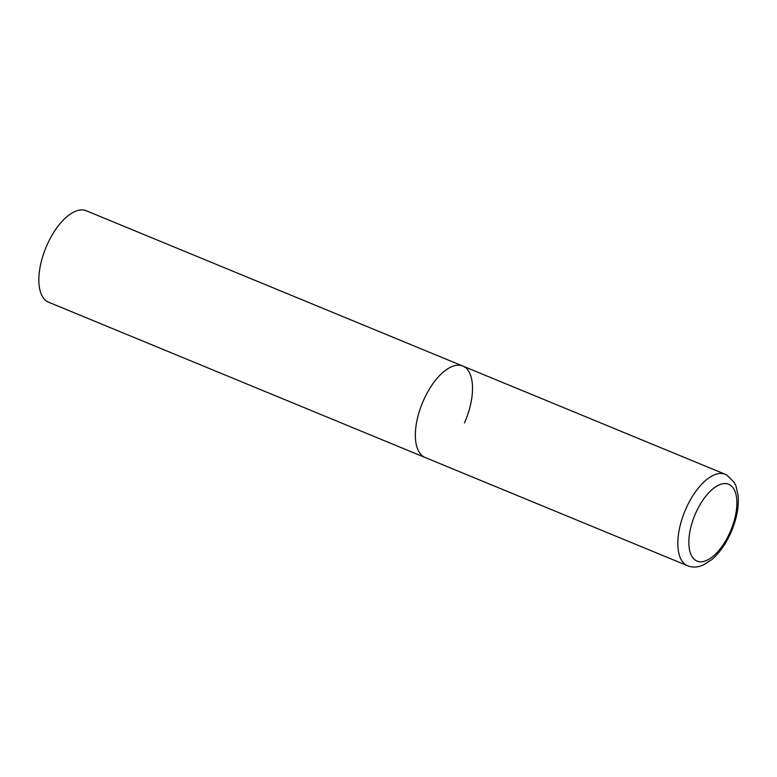 <?xml version="1.0" encoding="UTF-8"?>
<svg xmlns="http://www.w3.org/2000/svg" width="777" height="777" viewBox="0 0 777 777"><rect width="100%" height="100%" fill="white"/><g stroke="black" fill="none" stroke-linecap="round" stroke-linejoin="round"><path stroke-width="1.17" d="M423.999 456.963A49.456 23.271 112.4 0 0 425.077 457.478A49.456 23.271 -67.6 0 1 423.426 400.553A49.456 23.271 -67.6 0 1 462.791 366.045A49.456 23.271 112.4 0 0 422.921 401.719A49.456 23.271 112.4 0 0 423.999 456.963M725.271 474.3A49.456 23.271 112.4 0 0 685.392 509.974A49.456 23.271 112.4 0 0 686.479 565.219A49.456 23.271 112.4 0 0 687.558 565.734C691.501 567.288 695.609 567.463 699.873 566.268L703.34 565.015L711.975 559.479C720.065 552.398 726.67 542.744 731.788 530.506C736.839 518.104 738.966 506.497 738.15 495.707L735.974 485.975L734.382 482.614L726.951 475.106L725.271 474.3L462.791 366.045A49.456 23.271 -67.6 0 1 464.452 422.97M687.558 565.734L48.572 302.204A49.456 23.271 -67.6 0 1 46.921 245.27A49.456 23.271 -67.6 0 1 86.286 210.771L462.791 366.045M696.124 560.644A41.54 19.542 112.4 0 0 730.098 532.099A41.54 19.542 112.4 0 0 729.613 484.712A41.54 19.542 112.4 0 0 695.638 513.257A41.54 19.542 112.4 0 0 696.124 560.644"/></g></svg>

